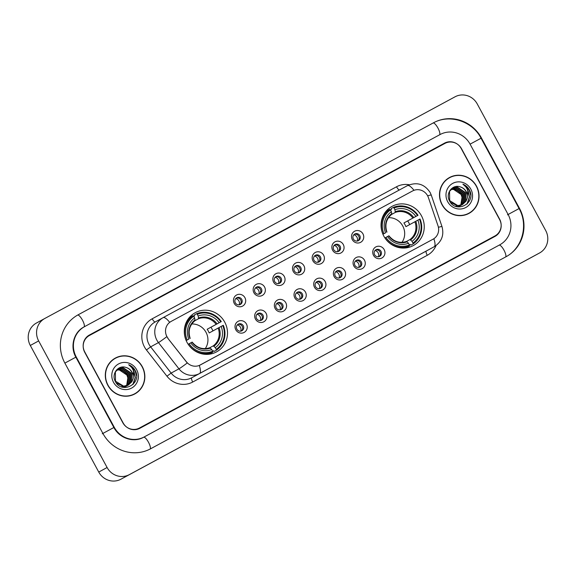 <?xml version="1.0" encoding="UTF-8"?>
<svg xmlns="http://www.w3.org/2000/svg" width="576" height="576" viewBox="0 0 576 576"><rect width="100%" height="100%" fill="white"/><g stroke="black" fill="none" stroke-linecap="round" stroke-linejoin="round"><path stroke-width="0.86" d="M383.825 236.146A22.298 21.391 61.4 0 0 413.316 245.556A22.298 21.391 61.4 0 0 421.466 215.806A22.298 21.391 61.4 0 0 391.975 206.395A22.298 21.391 61.4 0 0 383.825 236.146M187.078 342.454A22.298 21.391 61.4 0 0 216.576 351.864A22.298 21.391 61.4 0 0 224.719 322.114A22.298 21.391 61.4 0 0 195.228 312.703A22.298 21.391 61.4 0 0 187.078 342.454M246.442 324.007A6.314 6.055 -118.6 0 1 244.116 332.438A6.314 6.055 -118.6 0 1 235.786 329.767A6.314 6.055 -118.6 0 1 238.111 321.336A6.314 6.055 -118.6 0 1 246.442 324.007M236.88 329.184A3.787 3.636 61.4 0 0 241.884 330.782A3.787 3.636 61.4 0 0 243.266 325.728A3.787 3.636 61.4 0 0 238.262 324.13A3.787 3.636 61.4 0 0 236.88 329.184M266.119 313.38A6.314 6.055 -118.6 0 1 263.794 321.811A6.314 6.055 -118.6 0 1 255.463 319.133A6.314 6.055 -118.6 0 1 257.789 310.702A6.314 6.055 -118.6 0 1 266.119 313.38M256.55 318.55A3.787 3.636 61.4 0 0 261.562 320.148A3.787 3.636 61.4 0 0 262.944 315.101A3.787 3.636 61.4 0 0 257.933 313.502A3.787 3.636 61.4 0 0 256.55 318.55M285.79 302.746A6.314 6.055 -118.6 0 1 283.464 311.177A6.314 6.055 -118.6 0 1 275.141 308.506A6.314 6.055 -118.6 0 1 277.466 300.074A6.314 6.055 -118.6 0 1 285.79 302.746M276.228 307.922A3.787 3.636 61.4 0 0 281.232 309.521A3.787 3.636 61.4 0 0 282.622 304.466A3.787 3.636 61.4 0 0 277.61 302.868A3.787 3.636 61.4 0 0 276.228 307.922M305.467 292.118A6.314 6.055 -118.6 0 1 303.142 300.55A6.314 6.055 -118.6 0 1 294.811 297.871A6.314 6.055 -118.6 0 1 297.137 289.44A6.314 6.055 -118.6 0 1 305.467 292.118M295.898 297.288A3.787 3.636 61.4 0 0 300.91 298.886A3.787 3.636 61.4 0 0 302.292 293.839A3.787 3.636 61.4 0 0 297.281 292.241A3.787 3.636 61.4 0 0 295.898 297.288M325.145 281.484A6.314 6.055 -118.6 0 1 322.819 289.915A6.314 6.055 -118.6 0 1 314.489 287.244A6.314 6.055 -118.6 0 1 316.814 278.813A6.314 6.055 -118.6 0 1 325.145 281.484M315.576 286.661A3.787 3.636 61.4 0 0 320.587 288.259A3.787 3.636 61.4 0 0 321.97 283.205A3.787 3.636 61.4 0 0 316.958 281.606A3.787 3.636 61.4 0 0 315.576 286.661M344.815 270.857A6.314 6.055 -118.6 0 1 342.49 279.288A6.314 6.055 -118.6 0 1 334.159 276.61A6.314 6.055 -118.6 0 1 336.485 268.178A6.314 6.055 -118.6 0 1 344.815 270.857M335.246 276.026A3.787 3.636 61.4 0 0 340.258 277.625A3.787 3.636 61.4 0 0 341.64 272.578A3.787 3.636 61.4 0 0 336.636 270.979A3.787 3.636 61.4 0 0 335.246 276.026M364.493 260.222A6.314 6.055 -118.6 0 1 362.167 268.654A6.314 6.055 -118.6 0 1 353.837 265.982A6.314 6.055 -118.6 0 1 356.162 257.551A6.314 6.055 -118.6 0 1 364.493 260.222M354.924 265.399A3.787 3.636 61.4 0 0 359.935 266.998A3.787 3.636 61.4 0 0 361.318 261.943A3.787 3.636 61.4 0 0 356.306 260.345A3.787 3.636 61.4 0 0 354.924 265.399M384.163 249.595A6.314 6.055 -118.6 0 1 381.838 258.026A6.314 6.055 -118.6 0 1 373.514 255.348A6.314 6.055 -118.6 0 1 375.833 246.917A6.314 6.055 -118.6 0 1 384.163 249.595M374.602 254.765A3.787 3.636 61.4 0 0 379.606 256.363A3.787 3.636 61.4 0 0 380.988 251.316A3.787 3.636 61.4 0 0 375.984 249.718A3.787 3.636 61.4 0 0 374.602 254.765M244.915 297.67A6.314 6.055 -118.6 0 1 242.59 306.101A6.314 6.055 -118.6 0 1 234.259 303.422A6.314 6.055 -118.6 0 1 236.585 294.998A6.314 6.055 -118.6 0 1 244.915 297.67M235.346 302.846A3.787 3.636 61.4 0 0 240.358 304.438A3.787 3.636 61.4 0 0 241.74 299.39A3.787 3.636 61.4 0 0 236.729 297.792A3.787 3.636 61.4 0 0 235.346 302.846M264.586 287.035A6.314 6.055 -118.6 0 1 262.26 295.466A6.314 6.055 -118.6 0 1 253.937 292.795A6.314 6.055 -118.6 0 1 256.255 284.364A6.314 6.055 -118.6 0 1 264.586 287.035M255.024 292.212A3.787 3.636 61.4 0 0 260.028 293.81A3.787 3.636 61.4 0 0 261.41 288.756A3.787 3.636 61.4 0 0 256.406 287.158A3.787 3.636 61.4 0 0 255.024 292.212M284.263 276.408A6.314 6.055 -118.6 0 1 281.938 284.839A6.314 6.055 -118.6 0 1 273.607 282.168A6.314 6.055 -118.6 0 1 275.933 273.737A6.314 6.055 -118.6 0 1 284.263 276.408M274.694 281.585A3.787 3.636 61.4 0 0 279.706 283.183A3.787 3.636 61.4 0 0 281.088 278.129A3.787 3.636 61.4 0 0 276.077 276.53A3.787 3.636 61.4 0 0 274.694 281.585M303.934 265.781A6.314 6.055 -118.6 0 1 301.608 274.205A6.314 6.055 -118.6 0 1 293.285 271.534A6.314 6.055 -118.6 0 1 295.61 263.102A6.314 6.055 -118.6 0 1 303.934 265.781M294.372 270.95A3.787 3.636 61.4 0 0 299.376 272.549A3.787 3.636 61.4 0 0 300.766 267.494A3.787 3.636 61.4 0 0 295.754 265.896A3.787 3.636 61.4 0 0 294.372 270.95M323.611 255.146A6.314 6.055 -118.6 0 1 321.286 263.578A6.314 6.055 -118.6 0 1 312.955 260.906A6.314 6.055 -118.6 0 1 315.281 252.475A6.314 6.055 -118.6 0 1 323.611 255.146M314.042 260.323A3.787 3.636 61.4 0 0 319.054 261.922A3.787 3.636 61.4 0 0 320.436 256.867A3.787 3.636 61.4 0 0 315.432 255.269A3.787 3.636 61.4 0 0 314.042 260.323M343.289 244.519A6.314 6.055 -118.6 0 1 340.963 252.943A6.314 6.055 -118.6 0 1 332.633 250.272A6.314 6.055 -118.6 0 1 334.958 241.841A6.314 6.055 -118.6 0 1 343.289 244.519M333.72 249.689A3.787 3.636 61.4 0 0 338.731 251.287A3.787 3.636 61.4 0 0 340.114 246.233A3.787 3.636 61.4 0 0 335.102 244.634A3.787 3.636 61.4 0 0 333.72 249.689M362.959 233.885A6.314 6.055 -118.6 0 1 360.634 242.316A6.314 6.055 -118.6 0 1 352.303 239.645A6.314 6.055 -118.6 0 1 354.629 231.214A6.314 6.055 -118.6 0 1 362.959 233.885M353.39 239.062A3.787 3.636 61.4 0 0 358.402 240.66A3.787 3.636 61.4 0 0 359.784 235.606A3.787 3.636 61.4 0 0 354.78 234.007A3.787 3.636 61.4 0 0 353.39 239.062M237.766 324.461A3.787 3.636 -118.6 0 1 241.337 331.02M257.436 313.826A3.787 3.636 -118.6 0 1 261.014 320.393M277.114 303.199A3.787 3.636 -118.6 0 1 280.692 309.758M296.784 292.565A3.787 3.636 -118.6 0 1 300.362 299.131M316.462 281.938A3.787 3.636 -118.6 0 1 320.04 288.497M336.139 271.303A3.787 3.636 -118.6 0 1 339.71 277.87M355.81 260.676A3.787 3.636 -118.6 0 1 359.388 267.235M375.487 250.042A3.787 3.636 -118.6 0 1 379.058 256.608M236.232 298.123A3.787 3.636 -118.6 0 1 239.81 304.682M255.91 287.489A3.787 3.636 -118.6 0 1 259.481 294.048M275.58 276.862A3.787 3.636 -118.6 0 1 279.158 283.421M295.258 266.227A3.787 3.636 -118.6 0 1 298.836 272.786M314.928 255.6A3.787 3.636 -118.6 0 1 318.506 262.159M334.606 244.966A3.787 3.636 -118.6 0 1 338.184 251.525M354.283 234.338A3.787 3.636 -118.6 0 1 357.854 240.898M168.019 338.256A11.362 10.901 -118.6 0 1 166.932 336.6A11.362 10.901 -118.6 0 1 171.086 321.444A11.362 10.901 -118.6 0 1 171.115 321.422L412.61 190.937A11.362 10.901 -118.6 0 1 428.4 197.568L438.019 225.842A11.362 10.901 -118.6 0 1 433.08 239.184A11.362 10.901 -118.6 0 1 433.044 239.206L200.318 364.954A11.362 10.901 -118.6 0 1 186.408 361.8L167.868 338.335L166.154 335.11M444.902 143.417L89.41 335.498A12.622 12.11 61.4 0 0 89.374 335.52A12.622 12.11 61.4 0 0 84.758 352.361L122.789 422.683A12.622 12.11 61.4 0 0 139.442 428.033L494.935 235.951A12.622 12.11 61.4 0 0 494.971 235.93A12.622 12.11 61.4 0 0 499.586 219.089L461.563 148.766A12.622 12.11 61.4 0 0 444.902 143.417M508.111 214.488L470.081 144.158A22.723 21.794 61.4 0 0 440.1 134.532L84.607 326.614A22.723 21.794 61.4 0 0 84.542 326.65A22.723 21.794 61.4 0 0 76.234 356.962L114.264 427.291A22.723 21.794 61.4 0 0 144.245 436.918L499.738 244.836A22.723 21.794 61.4 0 0 499.802 244.8A22.723 21.794 61.4 0 0 508.111 214.488M477.245 103.939A16.834 16.15 61.4 0 0 455.033 96.811L44.856 318.442A16.834 16.15 61.4 0 0 44.806 318.47A16.834 16.15 61.4 0 0 38.65 340.92L107.1 467.51A16.834 16.15 61.4 0 0 129.312 474.638L539.489 253.008A16.834 16.15 61.4 0 0 539.539 252.986A16.834 16.15 61.4 0 0 545.695 230.53L477.245 103.939M44.755 318.499L36.511 322.992A16.834 16.15 61.4 0 0 36.461 323.014A16.834 16.15 61.4 0 0 30.305 345.47L98.755 472.061A16.834 16.15 61.4 0 0 120.967 479.189L531.144 257.558A16.834 16.15 61.4 0 0 531.194 257.53A16.834 16.15 61.4 0 0 531.245 257.501M481.45 138.017A36.187 34.718 61.4 0 0 433.692 122.688L78.199 314.77A36.187 34.718 61.4 0 0 78.098 314.827A36.187 34.718 61.4 0 0 64.872 363.103L102.895 433.433A36.187 34.718 61.4 0 0 150.653 448.762L506.146 256.68A36.187 34.718 61.4 0 0 506.246 256.622A36.187 34.718 61.4 0 0 519.473 208.346L481.45 138.017L470.081 144.158M107.856 385.315A20.405 19.577 61.4 0 0 134.849 393.926A20.405 19.577 61.4 0 0 142.308 366.703A20.405 19.577 61.4 0 0 115.315 358.092A20.405 19.577 61.4 0 0 107.856 385.315M134.424 394.15A20.405 19.577 61.4 0 0 137.786 391.673M442.037 204.746A20.405 19.577 61.4 0 0 469.03 213.365A20.405 19.577 61.4 0 0 476.489 186.134A20.405 19.577 61.4 0 0 449.496 177.523A20.405 19.577 61.4 0 0 442.037 204.746M468.612 213.581A20.405 19.577 61.4 0 0 471.967 211.104M433.85 238.723A14.724 4.162 61.6 0 1 434.131 246.766L199.57 373.507A16.834 16.15 -118.6 0 1 178.963 368.827L158.465 342.598A16.834 16.15 -118.6 0 1 156.859 340.142A16.834 16.15 -118.6 0 1 163.015 317.686A16.834 16.15 -118.6 0 1 163.058 317.664A14.724 4.162 61.6 0 1 163.066 317.657A14.724 4.162 61.6 0 1 169.675 322.351L171.014 321.48M166.817 336.686L166.81 336.665A14.724 0.706 -38 0 1 158.465 342.598L150.646 346.86L171.137 373.09A16.834 16.15 61.4 0 0 191.743 377.77L426.312 251.028A16.834 16.15 61.4 0 0 426.355 250.999A16.834 16.15 61.4 0 0 426.406 250.97M432.972 239.242L199.282 365.458A14.724 4.162 -118.4 0 1 199.57 373.507L191.743 377.77A4.205 1.188 -118.4 0 0 192.701 382.039A21.038 20.182 -118.6 0 1 166.946 376.193L146.448 349.963A21.038 20.182 -118.6 0 1 152.194 318.794L396.526 186.775A4.205 1.188 -118.4 0 0 399.427 189.95M166.946 376.193L171.137 373.09L178.963 368.827A14.724 0.706 -38 0 0 187.25 362.966L167.868 338.335M461.182 148.493A12.622 12.11 61.4 0 0 444.521 143.143L89.388 335.03A12.622 12.11 61.4 0 0 89.352 335.052A12.622 12.11 61.4 0 0 84.737 351.893L123.163 422.957A12.622 12.11 61.4 0 0 139.824 428.306L494.957 236.419A12.622 12.11 61.4 0 0 494.993 236.398A12.622 12.11 61.4 0 0 499.608 219.557L461.182 148.493M452.988 176.278A20.405 19.577 61.4 0 0 449.086 177.754M118.8 356.839A20.405 19.577 61.4 0 0 114.898 358.322M115.416 358.272A20.196 19.375 61.4 0 0 108.036 385.222A20.196 19.375 61.4 0 0 134.748 393.746A20.196 19.375 61.4 0 0 142.128 366.797A20.196 19.375 61.4 0 0 115.416 358.272L114.581 358.733A20.196 19.375 61.4 0 0 111.542 360.799M117.382 369.533L120.528 369.13L128.239 374.328L127.922 383.861L126.288 385.862M126.144 385.992L125.698 386.366M125.546 386.482L125.078 386.806M125.366 386.546L123.883 387.468M117.238 369.655L120.197 369.31L127.908 374.508L127.591 384.041L126.094 385.913M125.957 386.042L125.518 386.424M124.747 386.986L124.265 387.281M124.43 387.194L123.912 387.475M117.994 369.079L121.853 368.402L129.564 373.601L129.247 383.141L127.022 385.639M126.871 385.762L126.403 386.086M126.245 386.186L123.322 387.382M117.842 369.187L121.522 368.582L129.233 373.781L128.916 383.321L126.842 385.704M126.691 385.826L126.23 386.158M126.072 386.266L125.59 386.561M125.755 386.474L123.552 387.425M133.099 378.626A9.511 9.122 61.4 0 0 132.062 372.24A9.511 9.122 61.4 0 0 125.878 367.416C118.145 364.637 111.161 374.141 115.279 381.312C121.507 394.632 141.919 384.041 135.547 371.167L135.223 370.534C133.711 367.805 131.53 365.868 128.686 364.723C131.083 366.322 132.732 368.546 133.618 371.405L133.099 378.626L131.897 381.694L128.405 385.027L123.646 386.15L115.495 381.197L115.373 371.902L118.642 368.683L123.178 367.682L130.889 372.881L130.572 382.414L127.728 385.366M127.57 385.466L121.19 386.77M118.476 368.777L122.846 367.862L130.558 373.061L130.241 382.601L127.555 385.438M127.397 385.546L126.914 385.841M125.878 367.416C128.57 368.208 130.572 369.85 131.882 372.341L131.566 381.874L128.239 385.121M128.405 385.027L123.314 386.33L116.294 382.961M116.806 370.044L119.203 369.85L126.914 375.048L127.858 377.914L126.684 385.294M127.858 377.914A9.511 9.122 61.4 0 0 126.85 375.084A9.511 9.122 61.4 0 0 116.87 370.145L116.669 370.181M116.762 369.742L117.317 369.41M115.661 371.146L118.31 368.863M113.501 382.27A13.723 13.162 61.4 0 0 131.609 388.08A13.723 13.162 61.4 0 0 136.663 369.756A13.723 13.162 61.4 0 0 118.555 363.938A13.723 13.162 61.4 0 0 113.501 382.27M130.522 395.633A20.196 19.375 61.4 0 0 133.913 394.2L134.748 393.746M128.686 364.723L135.072 370.613L136.49 375.775M133.366 370.656L135.18 377.611L132.811 384.617M132.97 369.706L133.913 371.246L135.346 377.518L133.142 384.3M449.597 177.71A20.196 19.375 61.4 0 0 442.217 204.653A20.196 19.375 61.4 0 0 468.929 213.178A20.196 19.375 61.4 0 0 476.309 186.228A20.196 19.375 61.4 0 0 449.597 177.71L448.762 178.164A20.196 19.375 61.4 0 0 445.723 180.23M451.57 188.964L454.709 188.561L462.427 193.759L462.11 203.292L460.469 205.301M460.325 205.43L459.886 205.798M459.734 205.913L459.266 206.237M459.108 206.345L458.071 206.906M451.418 189.086L454.378 188.741L462.096 193.939L461.779 203.472L460.282 205.344M460.138 205.481L459.698 205.855M459.554 205.978L459.094 206.316M458.935 206.424L458.453 206.719M458.618 206.626L458.1 206.906M452.182 188.51L456.034 187.841L463.752 193.039L463.435 202.572L461.21 205.078M461.059 205.193L460.591 205.517M460.433 205.618L457.51 206.82M452.023 188.618L455.702 188.021L463.421 193.219L463.104 202.752L461.023 205.135M460.879 205.258L460.418 205.596M460.26 205.697L459.778 205.992M459.943 205.906L457.733 206.856M467.28 198.065A9.511 9.122 61.4 0 0 466.25 191.671A9.511 9.122 61.4 0 0 460.066 186.847C452.333 184.068 445.349 193.572 449.46 200.743C455.688 214.063 476.1 203.472 469.728 190.598L469.411 189.965C467.892 187.236 465.718 185.299 462.874 184.154C465.271 185.753 466.913 187.978 467.798 190.836L467.28 198.065L466.085 201.125L462.593 204.466L457.834 205.589L449.676 200.628L449.554 191.333L452.822 188.122L457.358 187.114L465.077 192.312L464.76 201.852L461.916 204.797M461.758 204.898L455.371 206.201M452.657 188.208L457.027 187.294L464.746 192.492L464.429 202.032L461.743 204.869M461.585 204.977L461.102 205.272M460.066 186.847C462.751 187.639 464.753 189.281 466.07 191.772L465.754 201.305L462.427 204.552M462.593 204.466L457.502 205.769L450.475 202.399M450.986 189.475L453.384 189.281L461.102 194.479L462.046 197.345L460.865 204.725M462.046 197.345A9.511 9.122 61.4 0 0 461.03 194.515A9.511 9.122 61.4 0 0 451.051 189.576L450.85 189.619M450.943 189.173L451.498 188.842M449.842 190.577L452.491 188.302M447.682 201.701A13.723 13.162 61.4 0 0 465.79 207.511A13.723 13.162 61.4 0 0 470.844 189.187A13.723 13.162 61.4 0 0 452.736 183.377A13.723 13.162 61.4 0 0 447.682 201.701M464.71 215.064A20.196 19.375 61.4 0 0 468.094 213.631L468.929 213.178M462.874 184.154L469.253 190.044L470.671 195.214M467.546 190.087L469.368 197.042L466.999 204.048M467.15 189.137L468.094 190.678L469.534 196.956L467.323 203.731M239.184 304.834A4.63 4.442 61.4 0 0 235.771 298.562M258.862 294.199A4.63 4.442 61.4 0 0 255.442 287.928M278.532 283.572A4.63 4.442 61.4 0 0 275.119 277.301M298.21 272.938A4.63 4.442 61.4 0 0 294.79 266.674M317.887 262.31A4.63 4.442 61.4 0 0 314.467 256.039M337.558 251.676A4.63 4.442 61.4 0 0 334.145 245.412M357.235 241.049A4.63 4.442 61.4 0 0 353.815 234.778M240.718 331.171A4.63 4.442 61.4 0 0 237.298 324.9M260.388 320.537A4.63 4.442 61.4 0 0 256.975 314.273M280.066 309.91A4.63 4.442 61.4 0 0 276.646 303.638M299.743 299.275A4.63 4.442 61.4 0 0 296.323 293.011M319.414 288.648A4.63 4.442 61.4 0 0 316.001 282.377M339.091 278.014A4.63 4.442 61.4 0 0 335.671 271.75M358.762 267.386A4.63 4.442 61.4 0 0 355.349 261.115M378.439 256.759A4.63 4.442 61.4 0 0 375.019 250.488M205.229 348.653A15.566 14.933 61.4 0 0 205.999 332.287A15.566 14.933 61.4 0 0 191.779 323.978M216.209 349.358L216.403 350.215A20.873 20.023 61.4 0 0 223.279 325.289L222.775 325.562A20.03 19.217 61.4 0 1 216.209 349.358L215.287 347.645A18.094 17.359 61.4 0 0 221.126 326.448L209.174 332.957A15.566 14.933 61.4 0 0 208.296 331.042A15.566 14.933 61.4 0 0 207.173 329.256L219.125 322.747A18.094 17.359 61.4 0 0 198.187 316.03L197.266 314.316A20.03 19.217 61.4 0 1 220.774 321.862L221.278 321.588A20.873 20.023 61.4 0 0 196.654 313.682L197.266 314.316M209.75 347.76L213.235 345.866L215.287 347.645M193.738 316.282L194.674 315.77L194.422 314.899L196.654 313.682M221.278 321.588L210.931 327.226A19.987 19.174 -118.6 0 1 212.026 329.026A19.987 19.174 -118.6 0 1 212.926 330.912M216.403 350.215L214.171 351.432L213.581 350.741L212.645 351.252M207.338 354.37A20.873 20.023 61.4 0 0 210.622 353.347L212.854 352.13L212.659 351.274A20.03 19.217 61.4 0 1 189.151 343.728L188.23 344.232A20.873 20.023 61.4 0 0 212.854 352.13M220.774 321.862L219.125 322.747M221.126 326.448L222.775 325.562M189.151 343.728L190.793 342.842A18.094 17.359 61.4 0 0 211.73 349.56L212.659 351.274M198.187 316.03L198.562 318.722L194.933 320.702M211.73 349.56L210.348 348.127A16.186 15.523 61.4 0 1 191.945 342.223L190.793 342.842M210.348 348.127L209.7 347.774C202.838 349.87 196.992 347.983 192.175 342.101M186.163 340.56L187.15 340.027A20.03 19.217 61.4 0 1 193.709 316.231L193.104 315.605L190.872 316.822A20.873 20.023 61.4 0 0 188.114 319.104M193.104 315.605A20.873 20.023 61.4 0 0 186.228 340.524M193.709 316.231L194.638 317.945A18.094 17.359 61.4 0 0 188.791 339.142L187.15 340.027M190.174 338.4C187.891 331.142 189.511 325.224 195.026 320.63L194.638 317.945M188.791 339.142L186.17 340.582M210.931 327.226L207.173 329.256M401.976 242.345A15.566 14.933 61.4 0 0 402.746 225.986A15.566 14.933 61.4 0 0 388.526 217.67M412.956 243.05L413.15 243.907A20.873 20.023 61.4 0 0 420.026 218.981L419.522 219.254A20.03 19.217 61.4 0 1 412.956 243.05L412.027 241.337A18.094 17.359 61.4 0 0 417.874 220.147L405.922 226.649A15.566 14.933 61.4 0 0 405.043 224.734A15.566 14.933 61.4 0 0 403.92 222.948L415.872 216.446A18.094 17.359 61.4 0 0 394.934 209.722L394.013 208.008A20.03 19.217 61.4 0 1 417.521 215.554L418.025 215.28A20.873 20.023 61.4 0 0 393.401 207.374L394.013 208.008M406.498 241.459L409.975 239.558L412.027 241.337M390.485 209.981L391.421 209.47L391.169 208.591L393.401 207.374M418.025 215.28L407.678 220.918A19.987 19.174 -118.6 0 1 408.773 222.718A19.987 19.174 -118.6 0 1 409.673 224.604M413.15 243.907L410.918 245.124L410.328 244.433L409.392 244.944M404.086 248.062A20.873 20.023 61.4 0 0 407.369 247.046L409.601 245.83L409.406 244.973A20.03 19.217 61.4 0 1 385.898 237.42L384.977 237.924A20.873 20.023 61.4 0 0 409.601 245.83M417.521 215.554L415.872 216.446M417.874 220.147L419.522 219.254M385.898 237.42L387.54 236.534A18.094 17.359 61.4 0 0 408.478 243.259L409.406 244.973M394.934 209.722L395.302 212.422L391.68 214.394M408.478 243.259L407.088 241.826A16.186 15.523 61.4 0 1 388.692 235.915L387.54 236.534M407.088 241.826L406.447 241.466C399.586 243.569 393.739 241.675 388.922 235.793M382.91 234.259L383.897 233.719A20.03 19.217 61.4 0 1 390.456 209.93L389.844 209.297L387.612 210.514A20.873 20.023 61.4 0 0 384.862 212.803M389.844 209.297A20.873 20.023 61.4 0 0 382.975 234.223M390.456 209.93L391.385 211.644A18.094 17.359 61.4 0 0 385.538 232.834L383.897 233.719M386.921 232.092C384.638 224.842 386.251 218.916 391.774 214.322L391.385 211.644M385.538 232.834L382.918 234.274M407.678 220.918L403.92 222.948M83.981 326.959L83.981 326.959A6.732 1.901 61.6 0 0 82.447 320.126A6.732 1.901 61.6 0 0 77.58 315.108M77.839 314.971L433.073 123.034A6.732 1.901 61.6 0 1 433.073 123.034A6.732 1.901 61.6 0 1 437.94 128.045A6.732 1.901 61.6 0 1 439.517 134.849M433.073 123.034C449.345 113.681 472.327 121.046 481.061 138.226L519.084 208.555L507.485 214.826M505.562 256.997A6.732 1.901 -118.4 0 0 503.986 250.193A6.732 1.901 -118.4 0 0 499.111 245.174L499.738 244.836M150.106 449.05A6.732 1.901 -118.4 0 0 148.493 442.267A6.732 1.901 -118.4 0 0 143.626 437.256A6.732 1.901 -118.4 0 0 143.618 437.256M102.269 433.771L114.264 427.291M64.872 363.103L75.852 357.17C69.761 346.478 73.85 332.086 83.916 326.995M531.144 257.558L539.489 253.008M120.967 479.189L129.312 474.638M98.755 472.061L107.1 467.51M30.305 345.47L38.65 340.92M431.402 123.941L433.692 122.688M505.62 256.961C522.295 248.429 528.66 225.238 519.084 208.555L519.473 208.346M75.852 357.178L76.234 356.962M396.526 186.775A21.038 20.182 -118.6 0 1 409.342 184.745M162.965 317.714L155.239 321.926A16.834 16.15 61.4 0 0 155.189 321.955A16.834 16.15 61.4 0 0 149.04 344.405A16.834 16.15 61.4 0 0 150.646 346.86L146.448 349.963M414 190.318A14.724 4.162 -118.4 0 0 407.398 185.638A14.724 4.162 -118.4 0 0 407.398 185.645L163.066 317.657L407.398 185.645C416.873 181.699 424.447 183.982 430.135 192.485L431.266 195.077A14.724 0.734 -18.8 0 0 427.63 195.804M438.415 227.297A14.724 0.734 -18.8 0 1 441.994 226.591C444.269 235.181 441.662 241.891 434.182 246.737A16.834 16.15 -118.6 0 1 434.131 246.766L426.312 251.028A4.205 1.188 -118.4 0 0 427.27 255.298L192.701 382.039M436.039 245.556A21.038 20.182 -118.6 0 1 427.27 255.298M152.194 318.794A4.205 1.188 -118.4 0 0 155.232 321.926M213.235 345.866A15.566 14.933 61.4 0 0 218.138 328.068M217.03 323.885A16.186 15.523 61.4 0 0 198.634 317.981M213.898 346.212A16.186 15.523 61.4 0 0 219.031 327.586M216.137 324.367A15.566 14.933 61.4 0 0 198.562 318.722M195.077 319.896A16.186 15.523 61.4 0 0 189.943 338.522M409.975 239.558A15.566 14.933 61.4 0 0 414.886 221.767M413.777 217.577A16.186 15.523 61.4 0 0 395.374 211.673M410.645 239.904A16.186 15.523 61.4 0 0 415.778 221.278M412.884 218.059A15.566 14.933 61.4 0 0 395.302 212.422M391.824 213.588A16.186 15.523 61.4 0 0 386.69 232.214M499.111 245.174L143.626 437.256C133.848 442.93 119.498 438.48 113.875 427.5L75.852 357.17M531.194 257.53L539.539 252.986M36.461 323.014L44.806 318.47M499.126 245.174L499.802 244.8M441.994 226.591L431.266 195.077M163.066 317.657L155.189 321.955M434.182 246.737L426.355 250.999"/></g></svg>
